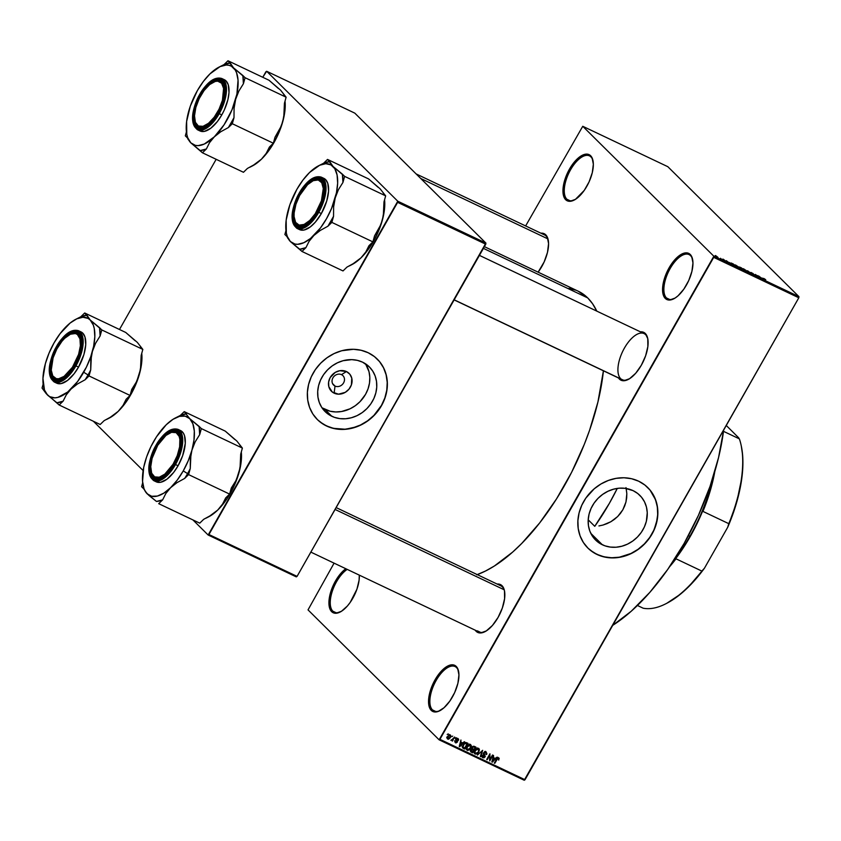 <?xml version="1.0" encoding="UTF-8"?>
<svg xmlns="http://www.w3.org/2000/svg" width="841" height="841" viewBox="0 0 841 841"><rect width="100%" height="100%" fill="white"/><g stroke="black" fill="none" stroke-linecap="round" stroke-linejoin="round"><path stroke-width="1.26" d="M456.526 667.586A24.589 11.238 -64.6 0 0 436.143 680.474A24.589 11.238 -64.6 0 0 432.474 709.92L431.254 710.382A25.535 11.669 115.4 0 1 435.06 679.801A25.535 11.669 115.4 0 1 456.221 666.419L456.526 667.586A24.589 11.238 115.4 0 1 458.65 671.696A24.589 11.238 -64.6 0 0 456.526 667.586L456.221 666.419L457.672 668.511L458.944 674.892L457.893 683.334L454.687 692.542L449.809 701.121L444.016 707.754L438.172 711.454L433.178 711.633L431.254 710.382L428.878 705.41L428.773 697.862L430.939 688.863L437.667 675.67L443.459 669.037L446.434 666.776L451.953 664.8L456.221 666.419A25.535 11.669 115.4 0 1 458.555 671.181A25.535 11.669 115.4 0 1 439.759 710.761A25.535 11.669 115.4 0 1 431.254 710.382L432.474 709.92A24.589 11.238 115.4 0 1 435.218 682.188A24.589 11.238 115.4 0 1 455.044 666.545A24.589 11.238 115.4 0 1 456.526 667.586M690.545 255.643A24.589 11.238 -64.6 0 0 670.161 268.531A24.589 11.238 -64.6 0 0 666.493 297.977L665.273 298.429A25.535 11.669 115.4 0 1 669.079 267.848A25.535 11.669 115.4 0 1 690.24 254.466L690.545 255.643A24.589 11.238 115.4 0 1 692.669 259.753A24.589 11.238 -64.6 0 0 690.545 255.643L690.24 254.466L691.701 256.568L692.963 262.949L691.912 271.38L688.705 280.589L683.828 289.167L678.035 295.811L675.06 298.071L669.541 300.048L665.273 298.429L662.897 293.467L662.792 285.908L664.958 276.92L671.686 263.727L677.478 257.083L680.453 254.823L685.972 252.847L690.24 254.466A25.535 11.669 115.4 0 1 692.574 259.238A25.535 11.669 115.4 0 1 673.778 298.807A25.535 11.669 115.4 0 1 665.273 298.429L666.493 297.977A24.589 11.238 115.4 0 1 669.236 270.234A24.589 11.238 115.4 0 1 689.063 254.592A24.589 11.238 115.4 0 1 690.545 255.643M590.929 156.91A24.589 11.238 -64.6 0 0 570.555 169.798A24.589 11.238 -64.6 0 0 566.876 199.243L565.657 199.695A25.535 11.669 115.4 0 1 569.473 169.115A25.535 11.669 115.4 0 1 590.634 155.732L590.929 156.91A24.589 11.238 115.4 0 1 593.063 161.02A24.589 11.238 -64.6 0 0 590.929 156.91L590.634 155.732L592.085 157.835L593.347 164.216L592.295 172.657L589.089 181.866L584.222 190.444L575.454 199.338L569.925 201.314L565.657 199.695L563.291 194.734L562.944 191.222L563.996 182.781L567.202 173.572L572.069 164.994L580.837 156.09L586.366 154.124L590.634 155.732A25.535 11.669 115.4 0 1 592.958 160.505A25.535 11.669 115.4 0 1 574.172 200.074A25.535 11.669 115.4 0 1 565.657 199.695L566.876 199.243A24.589 11.238 115.4 0 1 569.62 171.511A24.589 11.238 115.4 0 1 589.457 155.869A24.589 11.238 115.4 0 1 590.929 156.91M347.196 569.389A24.589 11.238 -64.6 0 0 332.489 590.697A24.589 11.238 -64.6 0 0 332.857 611.197L331.638 611.649A25.535 11.669 115.4 0 1 331.06 590.929A25.535 11.669 115.4 0 1 345.809 568.726L338.05 576.947L331.333 590.13L328.926 603.165L330.187 609.546L331.638 611.649L332.857 611.197A24.589 11.238 115.4 0 1 332.489 590.697A24.589 11.238 115.4 0 1 347.196 569.389M602.345 544.768A31.432 27.606 -45.3 0 1 595.586 540.038A31.432 27.606 -45.3 0 1 595.029 501.814A31.432 27.606 -45.3 0 1 633.084 490.639L637.72 493.499L641.578 497.294L644.532 501.867L646.445 507.049L647.255 512.642L646.351 521.325L644.353 526.992L641.347 532.3L637.425 537.042L632.737 541.036L627.481 544.148L621.856 546.23L616.064 547.228L610.335 547.081L604.889 545.809L599.938 543.465L595.67 540.122L592.253 535.917L589.804 531.018L588.437 525.604L588.195 519.885L589.078 514.082L591.076 508.416L594.082 503.118L598.004 498.366L602.692 494.371L607.948 491.27L613.573 489.178L619.365 488.179L625.094 488.327L633.084 490.639A31.432 27.606 -45.3 0 1 639.843 495.381A31.432 27.606 -45.3 0 1 640.4 533.593A31.432 27.606 -45.3 0 1 602.345 544.768L590.792 533.32L602.345 544.768M587.817 547.996A42.555 37.372 134.7 0 0 596.9 554.345L597.026 554.471A42.555 37.372 -45.3 0 1 587.88 548.059A42.555 37.372 -45.3 0 1 587.134 496.316A42.555 37.372 -45.3 0 1 638.655 481.199L644.921 485.068L650.156 490.198L654.14 496.39L656.737 503.412L657.83 510.981L657.399 518.813L653.909 530.398L649.83 537.588L644.521 544.011L638.182 549.425L631.065 553.63L623.444 556.458L615.601 557.793L607.854 557.604L600.485 555.88L593.778 552.705L588.006 548.174L583.37 542.487L580.069 535.854L578.209 528.526L577.883 520.779L579.081 512.926L581.772 505.262L585.851 498.082L594.219 488.81L600.979 483.974L608.379 480.442L616.148 478.35L623.99 477.772L631.58 478.729L638.655 481.199A42.555 37.372 -45.3 0 1 647.801 487.601A42.555 37.372 -45.3 0 1 648.558 539.344A42.555 37.372 -45.3 0 1 597.026 554.471L596.9 554.345A42.555 37.372 134.7 0 0 648.39 539.26A42.555 37.372 134.7 0 0 647.738 487.538M545.756 234.818L546.051 235.995A25.535 11.669 115.4 0 1 548.269 240.274A25.535 11.669 -64.6 0 0 546.051 235.995L545.756 234.818L547.26 236.994L548.574 243.617L547.48 252.363L544.159 261.919L538.124 272.158A26.481 12.11 115.4 0 0 548.174 239.769A26.481 12.11 115.4 0 0 545.756 234.818A26.481 12.11 115.4 0 0 540.868 233.178L543.749 233.514L545.756 234.818M645.604 334.665A25.535 11.669 -64.6 0 0 624.442 348.048A25.535 11.669 -64.6 0 0 620.626 378.629A25.535 11.669 115.4 0 1 623.475 349.814A25.535 11.669 115.4 0 1 644.069 333.572A25.535 11.669 115.4 0 1 645.604 334.665A25.535 11.669 115.4 0 1 647.822 338.944A25.535 11.669 -64.6 0 0 645.604 334.665L645.299 333.488L645.604 334.665M619.407 379.081A26.481 12.11 115.4 0 1 618.503 377.977L621.404 380.374L623.833 380.752L629.562 378.702L635.712 373.246L641.347 365.204L645.625 355.796L647.875 346.471L647.759 338.639L645.299 333.488A26.481 12.11 115.4 0 1 647.717 338.429A26.481 12.11 115.4 0 1 628.227 379.47A26.481 12.11 115.4 0 1 619.407 379.081M640.411 331.838A26.481 12.11 115.4 0 1 645.299 333.488L643.302 332.184L640.411 331.838M502.024 585.704L502.319 586.881A25.535 11.669 115.4 0 1 504.537 591.16A25.535 11.669 -64.6 0 0 502.319 586.881L502.024 585.704L503.528 587.88L504.484 590.855L504.589 598.687L502.34 608.011L498.072 617.42L492.437 625.462L486.277 630.918L480.558 632.968L476.122 631.297A26.481 12.11 115.4 0 1 475.228 630.193L476.122 631.297L476.921 631.002L476.122 631.297A26.481 12.11 115.4 0 0 484.952 631.686A26.481 12.11 115.4 0 0 504.442 590.645A26.481 12.11 115.4 0 0 502.024 585.704A26.481 12.11 115.4 0 0 497.136 584.053L500.017 584.4L502.024 585.704M336.074 612.721L332.857 611.197L336.074 612.721M570.093 200.778L566.876 199.243L570.093 200.778M669.709 299.501L666.493 297.977L669.709 299.501M435.691 711.454L432.474 709.92L435.691 711.454M416.158 173.94L544.526 234.912A25.535 11.669 115.4 0 1 546.051 235.995M336.148 507.596L500.794 585.799A25.535 11.669 115.4 0 1 502.319 586.881M480.684 632.432L477.352 630.845L480.684 632.432M612.711 625.368A160.778 73.503 -64.6 0 0 723.659 430.077M578.219 291.207L587.712 297.914L592.569 303.748L596.784 311.117A156.994 71.769 -64.6 0 0 587.712 297.914L483.407 248.368L587.712 297.914A156.994 71.769 -64.6 0 0 578.293 291.238L484.384 246.644M477.246 574.613A156.994 71.769 -64.6 0 0 603.418 370.807L597.94 401.935L589.604 430.182L584.274 444.416L571.554 472.421L556.5 498.913L539.701 522.881L521.788 543.391L512.642 552.095L494.371 566.004L485.436 571.06L476.742 574.802M341.499 374.655A6.623 5.813 134.7 0 0 332.941 377.83A6.623 5.813 134.7 0 0 335.023 386.061L334.14 393.168A12.562 11.028 -45.3 0 1 330.187 377.567A12.562 11.028 -45.3 0 1 346.418 371.543L341.499 374.655A6.623 5.813 -45.3 0 1 342.928 375.654A6.623 5.813 -45.3 0 1 343.044 383.706A6.623 5.813 -45.3 0 1 335.023 386.061A6.623 5.813 -45.3 0 1 333.604 385.062A6.623 5.813 -45.3 0 1 333.488 377.01A6.623 5.813 -45.3 0 1 341.499 374.655L346.418 371.543L349.814 374.203L351.759 378.103L351.38 384.947L348.983 389.173L345.262 392.348L338.471 394.177L332.29 392.032L328.799 386.618L328.61 382.066L330.187 377.567L335.307 372.363L339.785 370.702L346.418 371.543A12.562 11.028 -45.3 0 1 350.371 387.154A12.562 11.028 -45.3 0 1 334.14 393.168L335.023 386.061L332.594 383.643L335.023 386.061A6.623 5.813 134.7 0 0 343.58 382.886A6.623 5.813 134.7 0 0 341.499 374.655M321.966 407.769A31.432 27.606 134.7 0 0 324.91 409.42L331.848 416.295A31.432 27.606 -45.3 0 1 325.089 411.564A31.432 27.606 -45.3 0 1 324.542 373.341A31.432 27.606 -45.3 0 1 362.597 362.177L369.262 366.823L372.689 371.028L375.128 375.927L376.495 381.341L376.747 387.06L375.853 392.863L373.867 398.518L370.849 403.827L366.928 408.568L362.25 412.574L356.994 415.675L351.359 417.767L345.567 418.755L339.838 418.618L334.403 417.346L329.451 414.991L325.183 411.648L321.756 407.454L319.317 402.545L317.951 397.131L317.698 391.412L318.592 385.62L320.579 379.953L323.596 374.644L327.517 369.903L332.195 365.898L337.451 362.797L343.086 360.705L351.759 359.643L357.372 360.358L362.597 362.177A31.432 27.606 -45.3 0 1 369.357 366.907A31.432 27.606 -45.3 0 1 369.903 405.131A31.432 27.606 -45.3 0 1 331.848 416.295L324.91 409.42A31.432 27.606 134.7 0 0 361.188 400.411A31.432 27.606 134.7 0 0 365.53 363.827L369.01 371.701L369.819 377.294L369.493 383.086L368.053 388.847L365.541 394.355L359.99 401.693L355.312 405.698L350.056 408.8L341.53 411.522L335.748 411.953L330.135 411.238L321.966 407.769M317.33 419.533A42.555 37.372 134.7 0 0 326.413 425.872L326.539 425.998A42.555 37.372 -45.3 0 1 317.393 419.596A42.555 37.372 -45.3 0 1 316.637 367.853A42.555 37.372 -45.3 0 1 368.158 352.726L374.434 356.605L379.659 361.735L383.654 367.927L386.24 374.939L387.344 382.518L386.902 390.35L384.947 398.14L381.541 405.604L376.821 412.437L370.976 418.387L364.216 423.223L356.815 426.755L345.115 429.33L337.357 429.141L329.987 427.417L323.291 424.232L317.509 419.712L312.873 414.024L309.572 407.38L307.722 400.053L307.385 392.316L308.594 384.463L311.286 376.8L315.364 369.609L320.673 363.186L327.002 357.772L334.119 353.567L341.751 350.739L353.493 349.299L361.094 350.266L368.158 352.726A42.555 37.372 -45.3 0 1 377.315 359.139A42.555 37.372 -45.3 0 1 378.061 410.881A42.555 37.372 -45.3 0 1 326.539 425.998L326.413 425.872A42.555 37.372 134.7 0 0 377.903 410.797A42.555 37.372 134.7 0 0 377.241 359.075M713.715 257.367L439.917 739.323L525.015 779.744L798.813 297.777L713.715 257.367L713.851 256.232L798.95 296.652L667.849 166.707L582.75 126.287L713.851 256.232L582.75 126.287L525.636 225.945L582.75 126.287L667.849 166.707L798.95 296.652L798.813 297.777L798.95 296.652L713.851 256.232L439.128 739.828L524.227 780.238L798.813 297.777L713.715 257.367M451.764 736.684L452.71 736.106L451.764 736.684M451.396 739.838L452.279 739.838L454.645 737.021L452.29 741.163L452.185 740.269L450.86 740.29L452.185 740.269L452.29 741.163L454.645 737.021L451.638 740.006M455.086 738.261L456.032 737.673L455.086 738.261M455.664 741.257L455.896 742.225L456.863 741.909L455.822 740.175L456.663 738.629L457.872 738.461L458.629 739.313L458.419 740.406L457.704 739.134L456.695 739.302L457.536 741.636L456.053 742.95L454.96 741.604L455.664 741.257L455.139 741.1L455.58 742.824L457.346 742.161L456.61 739.428L457.63 739.092L458.419 740.406L457.998 738.514L456.074 739.302L456.852 741.594L455.896 742.225L455.664 741.257L455.896 742.225M462.561 742.939L464.453 741.678L459.743 746.682L459.239 746.44L460.931 740.006L460.889 742.151L462.561 742.939L460.889 742.151L460.931 740.006L459.239 746.44L459.743 746.682L464.453 741.678L462.561 742.939M470.13 744.348L471.454 746.041L470.571 744.495L471.454 746.324L470.182 749.194L467.754 750.487L466.366 748.942L467.564 745.746L469.646 744.348L470.571 744.495L468.7 744.706L467.049 746.524L467.249 750.34L470.823 748.227L471.454 746.041L470.161 745.031M478.518 748.269L479.402 749.815L478.771 752.001L477.036 753.925L475.081 754.051L474.303 752.39L475.323 749.773L476.868 748.353L478.518 748.269L476.637 748.479L474.997 750.298L475.197 754.114L478.771 752.001L479.402 749.815L478.108 748.732L479.402 749.815L478.928 748.543M498.282 758.498L498.713 760.117L498.681 757.836L496.505 759.223L497.378 758.056L499.06 758.14L498.713 760.117L498.492 758.687L497.683 758.54L494.792 763.323L494.308 763.092L496.505 759.223L494.308 763.092L494.792 763.323L497.515 758.677L498.408 758.593L497.126 757.31M495.17 758.424L497.063 757.163L492.353 762.167L491.838 761.925L493.541 755.491L493.499 757.636L495.17 758.424L493.499 757.636L493.541 755.491L491.838 761.925L492.353 762.167L497.063 757.163L495.17 758.424M489.904 759.56L492.5 754.997L492.984 755.229L489.746 760.926L489.788 755.144L487.191 759.717L486.708 759.486L489.946 753.788L489.904 759.56L489.946 753.788L486.708 759.486L487.191 759.717L489.788 755.144L489.746 760.926L492.984 755.229L492.5 754.997L489.904 759.56L489.388 759.045L489.904 759.56M484.742 754.671L483.764 752.642L485.688 752.516L484.91 751.749L486.613 754.556L486.109 751.865L483.659 752.8L483.628 754.514L484.837 755.943L483.239 757.079L482.902 755.512L482.776 756.669L483.901 757.194L484.805 756.28L483.428 754.125L483.869 752.495L486.109 751.865L486.928 753.788L486.087 754.398L485.909 752.642L484.437 752.653L484.017 753.757L485.278 756.553L483.974 757.846L482.461 757.478L482.377 755.365L482.871 757.752L485.131 756.847L484.742 754.671L483.375 753.315M477.425 755.081L482.66 750.319L480.852 756.7L480.348 756.469L482.072 750.887L477.425 755.081L482.072 750.887L480.348 756.469L480.852 756.7L482.66 750.319L477.425 755.081M471.181 752.106L470.434 750.645L471.864 749.1L472.453 746.776L473.767 746.209L475.922 747.123L472.684 752.821L471.181 752.106L472.684 752.821L475.922 747.123L474.419 746.409L472.001 747.386L471.864 749.1L470.666 750.046L471.181 752.106L470.697 751.791M463.38 748.406L462.371 746.766L463.727 743.738L465.546 742.477L467.974 743.349L464.737 749.047L463.38 748.406L464.737 749.047L467.974 743.349L466.566 742.677L463.097 744.695L462.676 747.943L463.38 748.406L462.676 747.943M447.643 736.38L449.472 734.729L450.829 735.518L450.366 737.62L448.547 739.228L447.275 738.619L447.296 737.115L447.79 739.123L450.366 737.62L450.229 734.834L447.643 736.38M447.212 734.519L448.158 733.941L447.212 734.519M334.077 563.155L308.027 609.883L439.128 739.828L439.917 739.323L525.015 779.744L524.227 780.238L439.128 739.828L308.027 609.883L334.077 563.155M720.369 258.271L721.641 259.28L720.369 258.271M722.65 259.175L725.667 261.152L723.292 259.207M729.567 262.55L730.083 263.611L726.298 260.647L730.083 263.611L729.567 262.55M735.864 265.178L739.25 267.764L735.886 266.071L734.782 264.936L735.476 264.999L734.824 264.862L735.15 265.43L738.167 267.47L738.85 267.175L735.864 265.178M743.812 268.952L747.197 271.538L744.022 269.982L742.782 268.836L743.412 268.773L742.771 268.636L743.097 269.204L746.114 271.233L746.797 270.949L743.812 268.952M763.964 278.529L765.72 279.717L763.849 278.676L765.636 280.495L763.302 278.339L765.152 280.263L763.859 278.697L765.72 279.717L763.628 278.749M762.167 278.035L762.692 279.096L758.897 276.132L762.692 279.096L762.167 278.035M759.665 277.425L757.857 275.638L760.59 278.098L756.238 275.102L757.552 276.657L755.302 274.429L759.665 277.425L755.302 274.429L757.552 276.657L756.238 275.102L760.59 278.098L757.857 275.638L759.665 277.425M750.54 272.484L753.158 273.577L750.95 272.642L754.566 275.186L751.812 273.661L754.062 274.692L750.54 272.484L754.545 274.923L751.391 272.558M748.28 272.253L747.544 270.739L751.696 273.872L748.07 271.128L748.28 272.253L748.07 271.128L751.696 273.872L747.544 270.739L748.28 272.253M738.976 267.007L741.278 267.764L743.528 269.993L740.269 268.216L743.528 269.993L739.786 267.06M731.228 263.58L730.987 262.949L733.341 263.99L735.591 266.219L731.849 264.127L735.591 266.219L733.341 263.99L731.228 263.58L731.922 263.317M715.039 255.738L718.014 257.42L715.523 255.517M265.882 71.779L262.76 77.277L266.671 71.275L397.772 201.22L485.909 243.081L354.807 113.136L266.671 71.275L265.882 71.779M216.158 159.306L119.485 329.493L216.158 159.306M297.073 576.379L485.772 244.216L397.625 202.355L208.936 534.519L297.073 576.379L485.909 243.081L354.807 113.136L266.671 71.275L397.772 201.22L485.909 243.081L485.772 244.216L397.625 202.355L397.772 201.22L208.148 535.013L296.284 576.873L297.073 576.379L208.936 534.519L208.148 535.013L296.284 576.873L297.073 576.379M93.383 421.257L143.128 470.571L93.383 421.257M192.925 519.927L208.148 535.013L192.925 519.927M320.137 422.003L326.413 425.872L333.478 428.342L344.989 429.204L352.821 427.859L360.453 425.031L367.57 420.826L373.898 415.412L381.415 405.478L384.821 398.014L386.776 390.224L387.217 382.382L386.114 374.813L383.528 367.801L379.533 361.609M359.296 575.128L359.086 580.206L356.92 589.205L350.203 602.387L347.365 606.025L341.435 611.291L335.906 613.268L331.638 611.649A25.535 11.669 115.4 0 0 340.153 612.027A25.535 11.669 115.4 0 0 359.296 575.128M568.926 288.389L575.833 290.198M723.691 429.772L718.571 457.483L710.025 486.413L698.387 515.449L684.101 543.496L667.712 569.452L649.851 592.337L631.213 611.26L612.5 625.504M598.929 525.93L603.039 525.036L598.929 525.93M607.076 523.617L603.039 525.036L610.892 521.714L607.076 523.617M614.456 519.339L610.892 521.714L617.683 516.521L614.456 519.339M620.49 513.336L617.683 516.521L622.845 509.772L620.49 513.336M624.674 505.977L622.845 509.772L625.967 501.972L624.674 505.977M626.682 497.851L625.967 501.972L626.829 493.72L626.682 497.851M626.198 488.484L626.829 493.72L625.998 487.622M588.195 519.812L594.766 526.319L588.195 519.812M621.215 379.133A25.535 11.669 -64.6 0 0 628.69 379.228A25.535 11.669 115.4 0 1 622.161 379.712M477.352 630.845A25.535 11.669 -64.6 0 0 485.415 631.444A25.535 11.669 115.4 0 1 478.876 631.927L310.855 552.117M440.221 710.508A24.589 11.238 115.4 0 1 433.945 710.971A24.589 11.238 115.4 0 1 432.474 709.92A24.589 11.238 -64.6 0 0 440.221 710.508M674.24 298.555A24.589 11.238 115.4 0 1 667.964 299.018A24.589 11.238 115.4 0 1 666.493 297.977A24.589 11.238 -64.6 0 0 674.24 298.566M574.634 199.832A24.589 11.238 115.4 0 1 568.358 200.295A24.589 11.238 115.4 0 1 566.876 199.243A24.589 11.238 -64.6 0 0 574.624 199.832M340.616 611.775A24.589 11.238 115.4 0 1 334.34 612.237A24.589 11.238 115.4 0 1 332.857 611.197A24.589 11.238 -64.6 0 0 340.605 611.785M590.634 550.466L596.9 554.345L603.975 556.805L611.575 557.762L619.407 557.194L630.939 553.504L638.056 549.299L644.395 543.875L649.704 537.462L653.783 530.272L656.474 522.608L657.683 514.755L657.347 507.018L655.496 499.691L650.03 490.072M762.261 278.213L762.629 279.044L760.863 277.667L762.671 278.97L762.261 278.213M751.024 272.715L751.612 272.799M753.788 274.881L754.545 274.923M754.062 274.692L753.536 274.629M746.114 271.233L746.797 270.949M742.771 268.636L743.097 269.204M746.314 270.718L744.243 270.14L743.507 269.583L744.075 269.215L746.661 271.191L744.075 269.215M740.585 268.279L742.729 269.614L740.721 268.184M739.46 267.238L741.794 268.689L739.565 267.102M738.587 267.648L738.85 267.175L738.587 267.648L735.56 265.809L736.127 265.441L738.713 267.417M738.167 267.47L738.85 267.175M734.824 264.862L735.15 265.43M735.644 265.672L737.904 267.207M731.218 263.569L734.845 265.735L733.121 264.021L734.782 265.84L731.638 263.948L731.365 263.359L733.121 264.021L732.248 263.611M729.662 262.728L730.02 263.559L728.264 262.182L729.662 262.728M725.005 260.899L725.625 260.952M717.236 256.768L715.744 255.748M743.591 269.446L745.851 270.981M738.366 266.944L736.127 265.441M715.512 255.948L716.995 256.968M499.207 758.603L498.681 757.836M497.925 757.331L497.43 758.834M492.984 757.573L494.624 759.013L492.395 761.431L492.879 757.983L494.624 759.013L492.984 757.573M485.688 751.717L485.667 752.401M485.688 752.516L484.721 751.465M483.428 753.368L484.595 754.535M483.995 755.281L483.459 753.399L483.848 755.575M482.639 756.585L482.061 756.627M482.156 757.047L482.871 757.752L482.156 757.047M483.239 757.079L481.641 755.596M481.946 755.807L483.375 755.323M483.628 754.514L484.837 755.943M485.635 752.516L485.593 751.36M481.882 756.595L482.692 756.574M484.09 754.976L484.09 754.356M478.14 748.932L475.081 750.151L474.944 751.928L474.471 751.465L475.228 753.189L476.595 753.473L478.056 752.138L475.575 753.441L474.944 751.928L475.47 750.54L478.14 748.932L478.771 752.001L478.666 749.457L477.162 747.87M474.997 752.958L474.345 752.968M474.503 753.42L475.197 754.114L474.503 753.42M474.156 752.926L475.228 752.895M475.575 753.441L473.998 751.97M471.486 751.402L472.684 752.821L470.403 751.076L471.486 751.402M472.968 749.11L473.925 749.562L475.06 747.565L472.957 746.377L473.494 746.903L472.095 747.228L472.432 748.732L472.968 749.11L472.484 747.607L473.494 746.903L475.06 747.565L473.777 746.282L475.06 747.565L473.925 749.562L471.202 747.523M471.685 748.679L473.546 750.225L472.579 751.928L470.823 749.804L472.095 749.604L471.654 749.163L472.642 749.794L471.769 748.932L473.546 750.225L471.685 748.679M471.738 751.528L471.202 750.183L471.128 751.129L472.579 751.928L473.546 750.225L472.095 749.604L471.202 750.183M467.049 749.184L466.408 749.205M466.555 749.646L467.249 750.34L466.555 749.646M470.161 745.052L470.119 744.285M466.208 749.152L467.291 749.121M470.203 745.158L469.425 744.39L470.203 745.158L467.133 746.388L466.997 748.154L466.534 747.691L467.628 749.667L466.997 748.154L467.522 746.766L470.203 745.158L470.34 747.985L467.628 749.667L466.051 748.196M463.538 747.628L464.737 749.047L462.382 747.271L463.538 747.628M465.735 742.466L467.112 743.791L464.631 748.154L462.392 746.545L463.16 747.313L463.181 744.537L463.57 744.926L464.179 743.244L466.25 743.37L465.367 742.508L467.112 743.791L465.735 742.466M463.78 747.744L464.631 748.154L467.112 743.791L464.558 743.623L463.023 746.272L463.78 747.744L463.16 747.313M460.384 742.088L462.024 743.528L459.796 745.946L460.279 742.498L462.024 743.528L460.384 742.088M457.63 739.092L457.893 740.259M455.99 739.449L456.873 740.322L455.99 739.449M455.58 739.039L456.053 740.879M455.013 742.256L455.58 742.824L455.013 742.256M457.241 738.861L457.357 738.314M456.127 740.753L455.917 739.418M447.265 738.598L447.79 739.123L447.265 738.598M446.876 737.956L447.654 737.83M448.148 738.535L449.872 737.389L448.085 738.503L447.759 736.18L449.882 735.412L449.252 734.782L450.072 735.549L449.872 737.389L450.282 736.327L448.789 734.267M492.395 761.431L494.624 759.013L493.278 758.372L492.395 761.431M467.628 749.667L469.236 749.384L470.697 747.228L470.718 745.683L469.225 744.096M459.796 745.946L462.024 743.528L460.679 742.887L459.796 745.946M449.882 735.412L448.295 736.327L447.938 738.387L446.676 737.137M617.283 488.411A134.297 61.393 115.4 0 1 594.766 526.319L609.357 503.36L617.283 488.411M190.928 454.634L191.927 450.166A43.606 19.932 115.4 0 1 183.254 470.897L187.575 473.62A47.39 21.666 -64.6 0 0 190.266 468.563L190.339 459.197L191.927 450.166L195.133 441.924L199.674 434.65L201.356 428.595L242.387 448.085L240.705 454.14L240.621 463.507L239.033 472.537L235.837 480.768L231.296 488.043L229.614 494.098L188.584 474.608L190.266 468.563L190.928 454.634M151.243 471.833A25.535 11.669 -64.6 0 0 161.735 477.709A25.535 11.669 115.4 0 1 155.196 478.193A25.535 11.669 115.4 0 1 151.243 471.833A25.535 11.669 -64.6 0 0 151.338 472.348A25.535 11.669 -64.6 0 0 151.895 474.261A25.535 11.669 -64.6 0 0 161.735 477.709A25.535 11.669 115.4 0 1 155.196 478.193A25.535 11.669 115.4 0 1 151.895 474.261A25.535 11.669 115.4 0 1 151.243 471.833M156.394 445.856L157.141 446.319L156.394 445.856L162.04 437.804L168.189 432.348L173.919 430.298L178.345 431.98L180.804 437.12L180.91 444.952L178.66 454.287L174.392 463.685A26.481 12.11 115.4 0 1 161.272 477.961A26.481 12.11 115.4 0 1 149.856 471.664A26.481 12.11 115.4 0 1 156.394 445.856A26.481 12.11 115.4 0 1 180.762 436.921A26.481 12.11 115.4 0 1 174.392 463.685L168.757 471.727L162.597 477.194L156.878 479.244L152.442 477.562L149.992 472.421L149.877 464.579L152.126 455.254L156.394 445.856M156.71 482.03L160.747 482.261L167.086 479.097L173.635 472.442L178.071 465.767L175.496 464.537L182.203 446.35L182.297 435.775L178.029 429.362A28.373 12.972 115.4 0 1 175.496 464.537L178.071 465.767A28.373 12.972 -64.6 0 0 180.605 430.581L178.029 429.362C170.944 427.375 163.575 432.705 155.911 445.341L155.953 445.404C159.548 438.024 171.816 424.232 178.996 430.834C185.798 438.087 179.196 457.504 174.844 464.137L175.496 464.537A28.373 12.972 115.4 0 1 153.682 480.61L166.297 476.374L175.496 464.537L174.844 464.137L180.142 451.743L181.95 440.074L181.151 434.587L179.858 431.864L176.894 429.467L174.339 429.078L171.448 429.667L166.718 432.348L158.781 440.915L152.41 452.763L149.099 465.073L149.214 473.304L150.938 477.677L152.789 479.507L155.122 480.39L159.338 479.875L167.317 474.313L174.844 464.137C171.249 471.507 158.981 485.31 151.8 478.708C144.988 471.444 151.59 452.027 155.953 445.404L155.911 445.341C147.238 462.624 146.492 474.387 153.682 480.61L149.33 473.809M234.755 439.454L225.272 431.128L184.242 411.638L225.272 431.128L236.868 441.052L242.387 448.085L240.705 454.14L240.042 468.069L235.375 483.06L227.448 498.04L217.714 510.077A43.606 19.932 -64.6 0 0 239.033 472.537A43.606 19.932 -64.6 0 0 241.293 452.006L241.094 462.424L239.033 472.537L235.837 480.768L231.296 488.043L229.614 494.098L225.682 497.925L222.508 504.222L217.714 510.077L211.301 515.134L203.659 519.339L199.738 523.155L158.707 503.675L162.639 499.848L165.803 493.551L170.607 487.696L177.009 482.639L184.652 478.434L188.584 474.608L229.614 494.098L225.682 497.925L222.508 504.222L217.714 510.077L208.705 516.795A43.606 19.932 -64.6 0 0 217.714 510.077L211.301 515.134L203.659 519.339L199.738 523.155L158.707 503.675L162.639 499.848L165.803 493.551L170.607 487.696L163.837 493.141L157.372 496.064L151.674 496.274L147.112 493.751L156.458 501.446A47.39 21.666 -64.6 0 0 162.639 499.848L156.458 501.446L148.952 495.465L145.356 491.512L144 488.674L142.56 481.378L143.695 467.417L146.586 457.01L150.959 446.55L156.531 436.752L166.266 424.726L173.036 419.291L179.49 416.358L185.199 416.158L189.761 418.681L184.242 411.638L180.31 415.465L176.379 417.462M141.593 486.718L143.832 488.936L141.593 486.718L142.686 482.787L141.593 486.718M236.868 441.052L242.387 448.085L201.356 428.595L189.761 418.681L192.862 423.759L194.313 431.044L193.987 440.053L191.927 450.166L188.268 460.679L183.254 470.897L177.23 480.116L170.607 487.696A43.606 19.932 115.4 0 1 147.112 493.751L143.843 488.947L147.112 493.751A43.606 19.932 115.4 0 1 143.128 485.604A43.606 19.932 115.4 0 1 144.946 462.266A43.606 19.932 115.4 0 1 166.266 424.726L166.255 424.737M153.682 480.61L156.258 481.84A28.373 12.972 -64.6 0 0 178.071 465.767L182.655 455.696L185.272 443.396L184.515 435.617L183.191 432.842L180.163 430.392M169.672 433.02A25.535 11.669 115.4 0 1 177.115 432.064A25.535 11.669 115.4 0 1 180.857 437.436A25.535 11.669 -64.6 0 0 169.672 433.02A25.535 11.669 115.4 0 1 177.115 432.064A25.535 11.669 115.4 0 1 180.416 436.006L179.133 436.353A24.589 11.238 115.4 0 1 170.471 468.09A24.589 11.238 115.4 0 1 151.664 473.189L150.76 466.692L152.095 458.377L157.74 445.299L165.961 435.417L171.522 432.327L176.137 432.652L179.133 436.353L179.858 439.307L179.638 446.855L177.251 455.612L173.057 464.243L164.825 474.124L159.275 477.215L154.649 476.879L151.664 473.189A24.589 11.238 115.4 0 1 151.128 471.349A24.589 11.238 115.4 0 1 169.23 433.241A24.589 11.238 115.4 0 1 179.133 436.353L180.416 436.006A25.535 11.669 115.4 0 1 180.857 437.436A25.535 11.669 -64.6 0 0 180.416 436.006A25.535 11.669 -64.6 0 0 170.134 432.768L169.23 433.241M184.652 478.434A47.39 21.666 -64.6 0 0 187.575 473.62L183.254 470.897A43.606 19.932 115.4 0 1 170.607 487.696L177.009 482.639L184.652 478.434L188.584 474.608L190.266 468.563A47.39 21.666 115.4 0 1 187.575 473.62A47.39 21.666 115.4 0 1 184.652 478.434M189.761 418.681A43.606 19.932 115.4 0 1 191.927 450.166L195.133 441.924L199.674 434.65A47.39 21.666 -64.6 0 0 199.107 426.366L189.761 418.681L184.242 411.638L180.31 415.465L186.492 413.877A47.39 21.666 -64.6 0 0 180.31 415.465L175.222 418.03A43.606 19.932 115.4 0 1 189.761 418.681M199.674 434.65L201.356 428.595L199.107 426.366L199.674 434.65M166.276 424.726L166.266 424.726A43.606 19.932 115.4 0 1 175.222 418.03M239.864 444.942L240.137 445.856M504.095 589.73L335.086 509.457L504.095 589.73M312.957 180.804A25.535 11.669 115.4 0 1 320.389 179.848A25.535 11.669 115.4 0 1 324.142 185.22A25.535 11.669 -64.6 0 0 312.957 180.804A25.535 11.669 115.4 0 1 319.349 179.48A25.535 11.669 115.4 0 1 320.389 179.848A25.535 11.669 115.4 0 1 324.142 185.22A25.535 11.669 -64.6 0 0 319.349 179.48L318.224 179.985A24.589 11.238 115.4 0 1 319.78 205.267A24.589 11.238 115.4 0 1 299.123 225.115L299.522 226.345A25.535 11.669 -64.6 0 0 305.01 225.493A25.535 11.669 115.4 0 1 299.522 226.345A25.535 11.669 115.4 0 1 298.481 225.977A25.535 11.669 115.4 0 1 294.518 219.617A25.535 11.669 -64.6 0 0 305.01 225.493A25.535 11.669 115.4 0 1 298.481 225.977A25.535 11.669 115.4 0 1 294.518 219.617M454.182 299.806L623.202 380.079L454.182 299.806M318.224 179.985L313.251 180.668L307.575 184.673L299.648 195.49L295.927 204.289L294.14 212.836L294.077 216.589L295.601 222.36L299.123 225.115L304.106 224.442L309.772 220.426L315.28 213.698L321.42 200.81L323.28 188.521L321.746 182.739L318.224 179.985L319.349 179.48A25.535 11.669 -64.6 0 0 313.409 180.552L312.505 181.025A24.589 11.238 115.4 0 1 318.224 179.985M294.403 219.123L294.613 220.121A25.535 11.669 -64.6 0 0 299.522 226.345L299.123 225.115A24.589 11.238 115.4 0 1 294.403 219.123A24.589 11.238 115.4 0 1 312.505 181.025M51.585 372.679L51.795 373.677A25.535 11.669 -64.6 0 0 56.694 379.901L56.305 378.671A24.589 11.238 115.4 0 1 51.585 372.679A24.589 11.238 115.4 0 1 69.677 334.571A24.589 11.238 115.4 0 1 75.396 333.541L76.52 333.036A25.535 11.669 -64.6 0 0 70.591 334.108L69.677 334.571M70.129 334.35A25.535 11.669 115.4 0 1 77.561 333.404A25.535 11.669 115.4 0 1 81.314 338.765A25.535 11.669 -64.6 0 0 76.52 333.036A25.535 11.669 115.4 0 1 77.561 333.404A25.535 11.669 115.4 0 1 81.314 338.765A25.535 11.669 -64.6 0 0 70.129 334.35A25.535 11.669 115.4 0 1 76.52 333.036L75.396 333.541A24.589 11.238 115.4 0 1 76.952 358.823A24.589 11.238 115.4 0 1 56.305 378.671L58.649 378.765L64.074 376.379L72.452 367.244L78.602 354.366L80.379 345.819L79.958 338.849L77.383 334.497L75.396 333.541L70.423 334.213L64.757 338.229L61.929 341.309L56.831 349.036L53.099 357.845L51.248 370.145L52.783 375.916L56.305 378.671L56.694 379.901A25.535 11.669 115.4 0 1 55.653 379.533A25.535 11.669 115.4 0 1 51.69 373.162A25.535 11.669 -64.6 0 0 62.181 379.049A25.535 11.669 115.4 0 1 56.694 379.901A25.535 11.669 -64.6 0 0 62.181 379.049A25.535 11.669 115.4 0 1 55.653 379.533A25.535 11.669 115.4 0 1 51.69 373.162M213.404 82.134A25.535 11.669 115.4 0 1 220.847 81.178A25.535 11.669 115.4 0 1 224.589 86.549A25.535 11.669 -64.6 0 0 224.148 85.12A25.535 11.669 115.4 0 1 224.589 86.549A25.535 11.669 -64.6 0 0 213.404 82.134A25.535 11.669 115.4 0 1 220.847 81.178A25.535 11.669 115.4 0 1 224.148 85.12L222.865 85.467A24.589 11.238 115.4 0 1 214.203 117.204A24.589 11.238 115.4 0 1 195.396 122.302L194.502 115.806L195.827 107.49L199.18 98.628L204.048 90.565L209.693 84.531L215.254 81.451L217.724 81.178L221.604 83.227L223.59 88.421L222.434 100.279L219.07 109.141L214.203 117.204L208.557 123.238L203.007 126.329L198.381 126.003L195.396 122.302L195.627 123.375A25.535 11.669 -64.6 0 0 205.467 126.833A25.535 11.669 115.4 0 1 198.928 127.317A25.535 11.669 115.4 0 1 195.627 123.375A25.535 11.669 115.4 0 1 194.975 120.946A25.535 11.669 -64.6 0 0 195.07 121.461A25.535 11.669 -64.6 0 0 195.627 123.375L195.396 122.302A24.589 11.238 115.4 0 1 194.86 120.463A24.589 11.238 115.4 0 1 212.962 82.355A24.589 11.238 115.4 0 1 222.865 85.467L224.148 85.12A25.535 11.669 -64.6 0 0 213.866 81.892L212.962 82.355M420.742 178.492L547.827 238.855L420.742 178.492M665.988 603.691L666.892 603.228A101.193 46.266 -64.6 0 0 704.443 568.222L701.846 571.081A102.139 46.697 115.4 0 1 665.988 603.691A102.139 46.697 115.4 0 1 643.155 608.201L637.436 605.478L643.155 608.201A102.139 46.697 -64.6 0 0 701.846 571.081L676.017 558.813A102.139 46.697 115.4 0 1 669.583 566.75A102.139 46.697 -64.6 0 0 676.017 558.813L673.63 561.315L682.293 549.373L689.893 536.295A104.032 47.559 115.4 0 1 673.431 561A104.032 47.559 -64.6 0 0 689.893 536.295L688.443 535.601L689.893 536.295A104.032 47.559 -64.6 0 0 712.779 478.14A104.032 47.559 115.4 0 1 689.893 536.295L697.557 522.492L703.812 508.174L702.95 511.402A102.139 46.697 -64.6 0 0 714.808 471.538A102.139 46.697 115.4 0 1 702.95 511.402L728.79 523.67L727.717 527.254L704.443 568.222L701.846 571.081L676.017 558.813L673.63 561.315A103.086 47.128 -64.6 0 0 690.335 536.337A103.086 47.128 -64.6 0 0 703.812 508.174L702.95 511.402L728.79 523.67A102.139 46.697 -64.6 0 0 739.355 438.855L723.491 431.328L739.355 438.855A102.139 46.697 115.4 0 1 741.163 445.404A102.139 46.697 115.4 0 1 728.79 523.67L727.717 527.254L704.443 568.222L688.422 586.965L680.18 594.377L666.776 603.291M738.84 437.961L726.267 425.483L738.84 437.961M741.289 445.993L742.645 455.317L742.866 465.756L741.962 477.11L736.863 501.699L727.717 527.254A101.193 46.266 -64.6 0 0 741.373 446.403L741.163 445.404M378.03 187.238L368.558 178.912L327.527 159.422L368.558 178.912L380.143 188.836L385.662 195.869L383.98 201.924L383.317 215.853L380.899 224.568L374.571 235.827L372.889 241.882L368.957 245.709L365.793 252.006L360.989 257.861A43.606 19.932 -64.6 0 0 373.635 241.052L367.612 250.271L360.989 257.861L354.587 262.918L346.944 267.123L343.012 270.939L301.982 251.459L305.914 247.632L309.089 241.325L313.882 235.48L320.295 230.423L327.927 226.218L331.859 222.392L333.541 216.347L333.625 206.981L335.212 197.94L338.408 189.709L342.949 182.434L344.631 176.379L333.036 166.455L327.527 159.422L323.596 163.249L319.654 165.246L325.751 163.701L330.923 164.868L334.792 168.694L337.083 174.939L337.651 183.159L336.453 192.799L331.543 208.463L326.529 218.681L320.505 227.9L310.487 238.497L303.811 242.713L297.682 244.3L294.949 244.058L290.387 241.535L301.982 251.459L343.012 270.939L346.944 267.123L354.587 262.918L360.989 257.861L351.98 264.579M289.64 205.782L288.221 210.05A43.606 19.932 115.4 0 1 296.894 189.309L302.918 180.1L309.541 172.51L319.612 165.278M299.68 193.64A26.481 12.11 115.4 0 1 324.037 184.705A26.481 12.11 115.4 0 1 317.677 211.469L313.525 217.703L308.962 222.634L301.499 226.86L297.725 226.649L294.907 224.368L293.667 221.782L292.91 216.558L294.634 205.435L300.994 191.443L308.384 182.476L312.978 179.27L317.194 178.082L320.684 178.996L322.439 180.741L323.68 183.327L324.437 188.552L322.713 199.674L317.677 211.469A26.481 12.11 115.4 0 1 304.547 225.745A26.481 12.11 115.4 0 1 293.141 219.448A26.481 12.11 115.4 0 1 299.68 193.64L300.416 194.103L299.68 193.64M299.985 229.814L304.022 230.045L310.361 226.881L315.312 222.171L321.357 213.551A28.373 12.972 -64.6 0 1 299.543 229.625L296.957 228.395L309.583 224.158L318.771 212.321L318.119 211.921C314.523 219.291 302.255 233.094 295.075 226.492C288.274 219.228 294.876 199.811 299.228 193.188L293.93 205.582L292.121 217.251L292.92 222.739L294.213 225.451L297.178 227.858L299.732 228.247L304.158 226.996L307.354 224.978L312.2 220.363L316.742 214.213L320.589 207.065L323.417 199.527L325.225 187.858L324.857 184.021L323.133 179.648L320.169 177.251L316.216 177.031L313.188 178.113L308.374 181.467L303.58 186.649L299.228 193.188C302.823 185.808 315.091 172.016 322.271 178.618C329.083 185.872 322.481 205.288 318.119 211.921L318.771 212.321A28.373 12.972 115.4 0 1 296.957 228.395C289.767 222.171 290.513 210.408 299.186 193.125C306.86 180.489 314.229 175.159 321.304 177.136A28.373 12.972 115.4 0 1 318.771 212.321L321.357 213.551L318.771 212.321L325.478 194.134L325.572 183.559L321.304 177.136L323.89 178.366A28.373 12.972 -64.6 0 1 321.357 213.551L326.76 200.915L328.558 191.18L327.79 183.401L325.593 179.575L323.438 178.176M288.221 210.05L288.221 210.061A43.606 19.932 115.4 0 0 286.413 233.388A43.606 19.932 115.4 0 0 290.387 241.535L299.732 249.23A47.39 21.666 -64.6 0 0 305.914 247.632L299.732 249.23L301.982 251.459L305.914 247.632L309.089 241.325L313.882 235.48A43.606 19.932 115.4 0 1 290.387 241.535L287.391 237.646L290.387 241.535L287.286 236.458L286.339 233.062L286.161 220.153L289.861 204.794L296.894 189.309A43.606 19.932 115.4 0 1 309.551 172.51A43.606 19.932 115.4 0 1 318.508 165.814A43.606 19.932 115.4 0 1 333.036 166.455A43.606 19.932 115.4 0 1 335.212 197.94A43.606 19.932 115.4 0 1 313.882 235.48L320.295 230.423L327.927 226.218A47.39 21.666 -64.6 0 0 333.541 216.347L333.625 206.981L335.212 197.94L338.408 189.709L342.949 182.434A47.39 21.666 -64.6 0 0 342.382 174.15L333.036 166.455L329.777 161.651A47.39 21.666 -64.6 0 0 323.596 163.249L318.508 165.814M285.961 230.571L284.878 234.502L287.117 236.72L284.878 234.502L285.961 230.571M312.589 169.85L309.541 172.521M380.143 188.836L385.662 195.869L344.631 176.379L385.662 195.869L383.98 201.924L383.895 211.28L382.319 220.321L378.65 230.844L373.635 241.052A43.606 19.932 -64.6 0 0 382.319 220.321L379.112 228.552L374.571 235.827L372.889 241.882L331.859 222.392L372.889 241.882L368.957 245.709L365.793 252.006L360.989 257.861A43.606 19.932 -64.6 0 1 352.032 264.558L349.362 265.935M384.568 199.79L384.379 210.208L382.319 220.321A43.606 19.932 -64.6 0 0 384.568 199.79M331.859 222.392L333.541 216.347L327.927 226.218L331.859 222.392M344.631 176.379L342.382 174.15L342.949 182.434L344.631 176.379M327.527 159.422L323.596 163.249L329.777 161.651L327.527 159.422M383.149 192.726L383.412 193.64M91.375 355.964L92.384 351.496A43.606 19.932 115.4 0 1 83.701 372.237L88.032 374.949A47.39 21.666 -64.6 0 0 90.712 369.893L90.796 360.526L92.384 351.496L95.58 343.265L100.121 335.98L101.803 329.935L142.833 349.414L141.151 355.47L141.078 364.836L139.49 373.867L136.284 382.108L131.743 389.383L130.061 395.438L89.03 375.948L90.712 369.893L91.375 355.964M56.852 347.186L57.587 347.648L56.852 347.186L62.497 339.144L68.647 333.677L74.365 331.627L78.802 333.309L81.251 338.46L81.367 346.292L79.117 355.617L74.849 365.026A26.481 12.11 115.4 0 1 61.729 379.291A26.481 12.11 115.4 0 1 50.313 373.005A26.481 12.11 115.4 0 1 56.852 347.186A26.481 12.11 115.4 0 1 81.22 338.25A26.481 12.11 115.4 0 1 74.849 365.026L69.204 373.068L63.054 378.534L57.325 380.574L52.899 378.902L50.439 373.751L50.334 365.919L52.584 356.595L56.852 347.186M57.156 383.37L61.193 383.591L67.543 380.426L74.082 373.782L78.528 367.107L75.942 365.877L82.649 347.69L82.754 337.115L78.476 330.692A28.373 12.972 115.4 0 1 75.942 365.877L78.528 367.107A28.373 12.972 -64.6 0 0 81.062 331.922L78.476 330.692C71.401 328.715 64.032 334.035 56.368 346.681L56.4 346.744C59.995 339.365 72.273 325.562 79.443 332.174C86.255 339.428 79.653 358.844 75.301 365.467L75.942 365.877A28.373 12.972 115.4 0 1 54.129 381.951L66.754 377.714L75.942 365.877L75.301 365.467L80.589 353.083L82.407 341.404L81.609 335.916L80.305 333.204L78.455 331.365L74.796 330.408L71.906 330.997L67.175 333.677L59.238 342.255L52.857 354.093L49.556 366.413L50.092 376.295L53.246 380.847L56.904 381.803L59.795 381.204L67.774 375.643L75.301 365.467C71.695 372.847 59.427 386.639 52.247 380.037C45.446 372.784 52.047 353.367 56.4 346.744L56.368 346.681C47.685 363.964 46.949 375.717 54.129 381.951L56.715 383.181A28.373 12.972 -64.6 0 0 78.528 367.107L83.932 354.46L85.729 344.726L84.962 336.947L82.765 333.12L80.62 331.732M135.201 340.784L125.73 332.458L84.699 312.978L125.73 332.458L137.325 342.382L142.833 349.414L141.151 355.47L140.489 369.399L135.821 384.39L127.906 399.38L118.161 411.407A43.606 19.932 -64.6 0 0 139.49 373.867A43.606 19.932 -64.6 0 0 141.751 353.346L141.551 363.764L139.49 373.867L136.284 382.108L131.743 389.383L130.061 395.438L126.139 399.254L122.965 405.562L118.161 411.407L111.758 416.463L104.116 420.668L100.184 424.495L59.154 405.005L63.086 401.189L66.26 394.881L71.054 389.036L77.467 383.98L85.109 379.775L89.03 375.948L130.061 395.438L126.139 399.254L122.965 405.562L118.161 411.407L109.162 418.135M137.325 342.382L142.833 349.414L101.803 329.935L90.208 320.011L93.319 325.089L94.255 328.484L94.823 336.705L93.624 346.345L90.733 356.752L86.36 367.212L77.677 381.446L67.658 392.053L57.829 397.394L54.854 397.846L49.682 396.679L46.16 393.588L42.05 388.048L43.143 384.127L42.05 388.048L46.16 393.588L59.154 405.005L100.184 424.495L104.116 420.668L111.758 416.463L118.161 411.407A43.606 19.932 -64.6 0 1 109.204 418.103L106.534 419.48M75.679 319.359L80.768 316.794A47.39 21.666 -64.6 0 1 86.949 315.207L84.699 312.978L80.768 316.794L86.949 315.207L90.208 320.011A43.606 19.932 115.4 0 1 92.384 351.496L95.58 343.265L100.121 335.98A47.39 21.666 -64.6 0 0 99.553 327.706L90.208 320.011A43.606 19.932 115.4 0 0 75.679 319.359A43.606 19.932 115.4 0 0 66.723 326.066L66.712 326.066A43.606 19.932 115.4 0 0 45.393 363.596L45.393 363.596A43.606 19.932 115.4 0 0 43.585 386.944A43.606 19.932 115.4 0 0 47.569 395.081L56.904 402.776A47.39 21.666 -64.6 0 0 63.086 401.189L66.26 394.881L71.054 389.036A43.606 19.932 115.4 0 1 47.569 395.081L44.457 390.003L42.954 378.387L45.393 363.596L49.062 353.083L54.076 342.865L60.1 333.646L70.118 323.049L76.783 318.834L82.923 317.246L88.095 318.413L90.208 320.011L84.699 312.978L80.768 316.794L76.825 318.802M59.154 405.005L63.086 401.189L56.904 402.776L59.154 405.005M85.109 379.775A47.39 21.666 -64.6 0 0 88.032 374.949L83.701 372.237A43.606 19.932 115.4 0 1 71.054 389.036L77.467 383.98L85.109 379.775L89.03 375.948L90.712 369.893A47.39 21.666 115.4 0 1 88.032 374.949A47.39 21.666 115.4 0 1 85.109 379.775M100.121 335.98L101.803 329.935L99.553 327.706L100.121 335.98M140.321 346.271L140.552 346.976M278.487 88.568L269.004 80.242L227.974 60.762L269.004 80.242L280.6 90.166L286.119 97.199L284.437 103.254L283.774 117.183L281.357 125.908L275.028 137.167L273.346 143.222L269.414 147.038L266.24 153.346L261.446 159.191A43.606 19.932 -64.6 0 0 274.092 142.392L268.069 151.601L261.446 159.191L255.033 164.247L247.391 168.452L243.47 172.279L202.439 152.789L206.371 148.973L209.535 142.665L214.339 136.82L220.741 131.753L228.384 127.548L232.316 123.732L233.998 117.677L234.071 108.31L235.659 99.28L238.865 91.049L243.406 83.764L245.088 77.719L233.493 67.795L227.974 60.762L224.053 64.578L220.111 66.576M190.098 107.112L188.678 111.38A43.606 19.932 115.4 0 1 197.351 90.649L203.375 81.43L209.998 73.85L220.069 66.607L226.197 65.03L228.931 65.272L231.38 66.197L235.238 70.034L236.605 72.873L238.045 80.168L236.899 94.129L232 109.803L224.074 124.794L214.339 136.82L204.268 144.053L198.14 145.63L195.406 145.388L190.844 142.865L202.439 152.789L243.47 172.279L247.391 168.452L255.033 164.247L261.446 159.191L252.437 165.908A43.606 19.932 -64.6 0 0 261.446 159.191L266.24 153.346L269.414 147.038L273.346 143.222L232.316 123.732L273.346 143.222L275.028 137.167L279.569 129.892L282.765 121.651L279.107 132.174L274.092 142.392A43.606 19.932 -64.6 0 0 282.765 121.651A43.606 19.932 -64.6 0 0 285.025 101.13L284.826 111.548L282.765 121.651L284.353 112.62L284.437 103.254L286.119 97.199L245.088 77.719L286.119 97.199L283.827 94.76M200.126 94.97A26.481 12.11 115.4 0 1 224.494 86.034A26.481 12.11 115.4 0 1 218.124 112.81L213.982 119.044L209.42 123.963L201.945 128.2L198.182 127.99L196.174 126.686L194.124 123.112L193.367 117.887L193.956 111.454L195.858 104.368L201.441 92.783L208.841 83.806L213.435 80.61L217.651 79.411L220.079 79.79L222.897 82.071L224.137 84.657L224.894 89.892L223.17 101.004L218.124 112.81A26.481 12.11 115.4 0 1 205.004 127.075A26.481 12.11 115.4 0 1 193.588 120.789A26.481 12.11 115.4 0 1 200.126 94.97L200.873 95.432L200.126 94.97M200.442 131.154L204.479 131.375L210.818 128.21L217.367 121.567L221.803 114.881A28.373 12.972 -64.6 0 1 200 130.965L197.414 129.735L210.029 125.488L219.228 113.661L218.576 113.251C214.981 120.631 202.713 134.423 195.532 127.821C188.72 120.568 195.322 101.151 199.685 94.528L194.387 106.912L192.578 118.592L192.946 122.418L194.67 126.791L197.635 129.188L200.179 129.588L204.615 128.326L209.43 124.973L217.199 115.553L221.046 108.405L223.874 100.867L225.682 89.188L224.883 83.701L222.728 79.948L220.626 78.581L216.663 78.36L212.058 80.347L207.201 84.342L199.685 94.528C203.28 87.149 215.548 73.346 222.728 79.948C229.53 87.212 222.928 106.628 218.576 113.251L219.228 113.661A28.373 12.972 115.4 0 1 197.414 129.735C190.224 123.501 190.97 111.748 199.643 94.465L199.948 94.549M199.643 94.465C207.306 81.819 214.676 76.489 221.761 78.476A28.373 12.972 115.4 0 1 219.228 113.661L225.935 95.475L226.029 84.899L221.761 78.476L224.337 79.706A28.373 12.972 -64.6 0 1 221.803 114.881L219.228 113.661L221.803 114.881L224.326 109.94L227.89 99.711L229.004 92.51L228.247 84.731L226.04 80.904L223.895 79.517M188.678 111.38A43.606 19.932 115.4 0 0 186.87 134.728A43.606 19.932 115.4 0 0 190.844 142.865L200.19 150.56A47.39 21.666 -64.6 0 0 206.371 148.973L200.19 150.56L202.439 152.789L206.371 148.973L209.535 142.665L214.339 136.82A43.606 19.932 115.4 0 1 190.844 142.865L187.848 138.986L190.844 142.865L187.732 137.787L186.797 134.392L186.618 121.493L190.318 106.134L197.351 90.649A43.606 19.932 115.4 0 1 209.998 73.85A43.606 19.932 115.4 0 1 218.965 67.143A43.606 19.932 115.4 0 1 233.493 67.795A43.606 19.932 115.4 0 1 235.659 99.28A43.606 19.932 115.4 0 1 214.339 136.82L220.741 131.753L228.384 127.548A47.39 21.666 -64.6 0 0 233.998 117.677L234.071 108.31L235.659 99.28L238.865 91.049L243.406 83.764A47.39 21.666 -64.6 0 0 242.839 75.49L233.493 67.795L230.224 62.991A47.39 21.666 -64.6 0 0 224.053 64.578L218.965 67.143M186.418 131.911L185.325 135.832L187.564 138.05L185.325 135.832L186.418 131.911M213.046 71.191L209.998 73.85M280.6 90.166L283.596 94.055M205.467 126.833A25.535 11.669 115.4 0 1 198.928 127.317A25.535 11.669 115.4 0 1 194.975 120.946A25.535 11.669 -64.6 0 0 205.467 126.833M232.316 123.732L233.998 117.677L228.384 127.548L232.316 123.732M245.088 77.719L242.839 75.49L243.406 83.764L245.088 77.719M227.974 60.762L224.053 64.578L230.224 62.991L227.974 60.762M624.295 380.721L454.129 299.901M485.856 631.223L484.952 631.686M504.653 591.644L504.442 590.645M629.142 379.007L628.227 379.47M647.927 339.428L647.717 338.429M548.385 240.768L548.174 239.769M484.437 755.334L483.155 754.062M471.17 751.181L469.888 749.909M463.233 747.397L461.951 746.125M457.851 739.25L456.568 737.967M455.696 742.088L454.413 740.816M341.057 611.565L340.153 612.027M575.076 199.611L574.172 200.074M593.178 161.504L592.958 160.505M674.682 298.345L673.778 298.807M692.784 260.237L692.574 259.238M440.663 710.288L439.759 710.761M458.765 672.18L458.555 671.181M180.973 437.919L180.762 436.921M143.128 485.604L143.885 489.157M208.747 516.773L206.077 518.151M151.338 472.348L151.128 471.349M644.069 333.572L479.423 255.38M195.07 121.461L194.86 120.463M324.248 185.703L324.037 184.705M286.413 233.388L287.159 236.941M81.43 339.249L81.22 338.25M43.585 386.944L44.331 390.487M224.705 87.033L224.494 86.034M186.87 134.728L187.617 138.271M252.479 165.887L249.809 167.264"/></g></svg>

